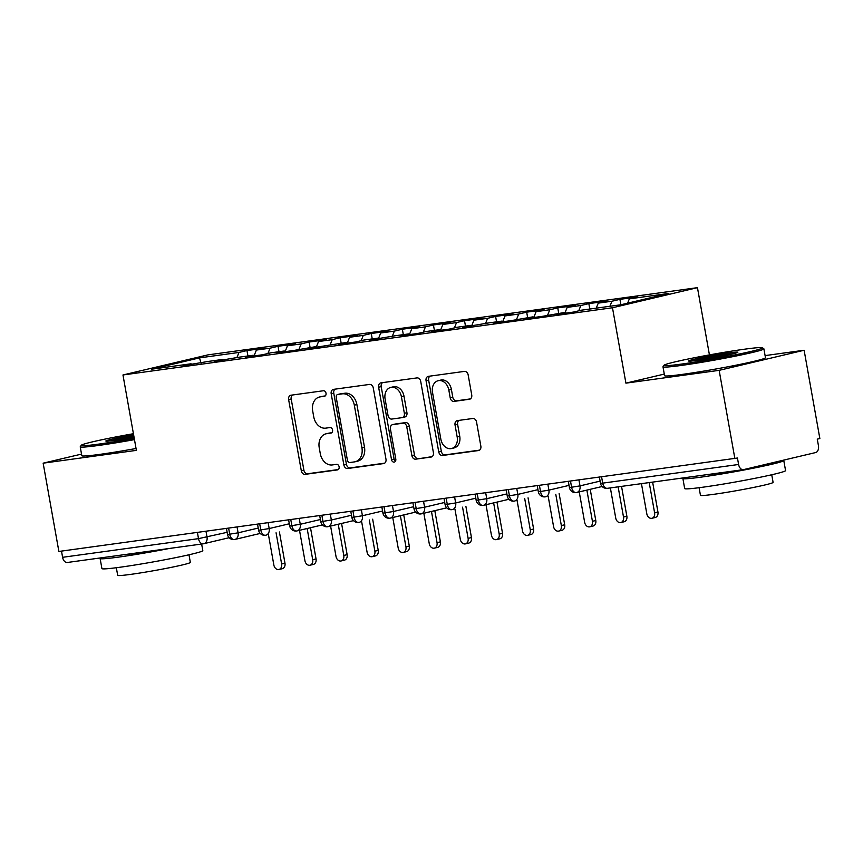 <?xml version="1.0" encoding="UTF-8"?>
<svg xmlns="http://www.w3.org/2000/svg" width="863" height="863" viewBox="0 0 863 863"><rect width="100%" height="100%" fill="white"/><g stroke="black" fill="none" stroke-linecap="round" stroke-linejoin="round"><path stroke-width="1.29" d="M326.02 393.237A2.816 2.147 -103.3 0 0 323.388 390.756L290.971 395.211A4.024 3.074 -103.3 0 0 290.755 395.254A4.024 3.074 -103.3 0 0 288.63 399.591L301.316 470.82A4.024 3.074 -103.3 0 0 305.071 474.359L337.487 469.904A2.816 2.147 -103.3 0 0 337.638 469.871A2.816 2.147 -103.3 0 0 339.127 466.84A2.816 2.147 -103.3 0 0 336.494 464.359L332.298 464.941A12.88 9.838 -103.3 0 1 320.281 453.614L319.224 447.681A12.88 9.838 -103.3 0 1 326.02 433.809A12.88 9.838 -103.3 0 1 326.732 433.679L330.928 433.097A2.816 2.147 -103.3 0 0 331.079 433.075A2.816 2.147 -103.3 0 0 332.568 430.033A2.816 2.147 -103.3 0 0 329.946 427.563L325.75 428.134A12.88 9.838 -103.3 0 1 313.733 416.818L312.676 410.874A12.88 9.838 -103.3 0 1 319.472 397.012A12.88 9.838 -103.3 0 1 320.184 396.872L324.369 396.3A2.816 2.147 -103.3 0 0 324.531 396.268A2.816 2.147 -103.3 0 0 326.02 393.237M469.375 399.289A4.024 3.074 -103.3 0 0 469.601 399.256A4.024 3.074 -103.3 0 0 471.727 394.92L468.167 374.93A4.024 3.074 -103.3 0 0 464.413 371.392L428.404 376.333A4.024 3.074 -103.3 0 0 428.188 376.376A4.024 3.074 -103.3 0 0 426.063 380.712L438.749 451.942A4.024 3.074 -103.3 0 0 442.503 455.481L478.501 450.54A4.024 3.074 -103.3 0 0 478.728 450.497A4.024 3.074 -103.3 0 0 480.853 446.16L476.549 422.029A4.024 3.074 -103.3 0 0 472.795 418.49L457.39 420.605A4.024 3.074 -103.3 0 0 457.163 420.637A4.024 3.074 -103.3 0 0 455.038 424.974L457.174 436.948A10.766 8.22 -103.3 0 1 451.489 448.544A10.766 8.22 -103.3 0 1 440.853 439.191L432.503 392.298A10.766 8.22 -103.3 0 1 438.188 380.702A10.766 8.22 -103.3 0 1 448.825 390.054L450.216 397.875A4.024 3.074 -103.3 0 0 453.97 401.414L469.817 399.191M81.521 454.089L43.15 463.172L58.878 551.457L737.455 458.026L738.599 464.477A6.149 3.959 82.2 0 0 743.302 469.655A6.149 3.959 82.2 0 0 743.539 469.612L815.643 452.557A6.149 3.959 82.2 0 0 818.426 445.588L817.272 439.148L819.85 438.533L804.122 350.249L765.093 355.599M664.283 374.078L625.912 383.15L719.149 370.346L734.877 458.641M625.912 383.15L612.482 307.757L122.967 374.974L207.94 354.876L697.455 287.659L612.482 307.757M43.15 463.172L136.386 450.367L122.967 374.974M373.28 387.962A4.024 3.074 -103.3 0 0 369.526 384.423L333.528 389.364A4.024 3.074 -103.3 0 0 333.312 389.407A4.024 3.074 -103.3 0 0 331.187 393.744L343.873 464.974A4.024 3.074 -103.3 0 0 347.627 468.512L383.625 463.571A4.024 3.074 -103.3 0 0 383.852 463.528A4.024 3.074 -103.3 0 0 385.977 459.192L373.28 387.962M380.971 382.848L416.969 377.908A4.024 3.074 -103.3 0 1 420.723 381.446L433.409 452.676A4.024 3.074 -103.3 0 1 431.284 457.012A4.024 3.074 -103.3 0 1 431.069 457.056L415.664 459.17A4.024 3.074 -103.3 0 1 411.899 455.632L406.753 426.743A4.024 3.074 -103.3 0 0 402.999 423.204L392.784 424.607A4.024 3.074 -103.3 0 0 392.557 424.65A4.024 3.074 -103.3 0 0 390.432 428.987L395.793 459.062A2.816 2.147 -103.3 0 1 394.305 462.093A2.816 2.147 -103.3 0 1 391.522 459.645L378.62 387.228A4.024 3.074 -103.3 0 1 380.745 382.892A4.024 3.074 -103.3 0 1 380.971 382.848M201.068 363.15L199.493 357.875L151.608 369.202L191.079 363.787L183.096 365.675L208.479 361.392L222.158 359.515L214.175 361.403L239.558 357.131L253.237 355.254L245.254 357.142L262.654 354.747L270.637 352.859L284.315 350.982L276.333 352.87L293.744 350.475L315.394 346.71L307.411 348.598L346.473 342.449L338.49 344.337L355.901 341.942L363.884 340.054L377.563 338.177L369.58 340.065L394.963 335.793L408.641 333.916L400.659 335.804L418.059 333.409L426.042 331.521L439.72 329.644L431.737 331.532L449.138 329.137L457.12 327.25L470.799 325.373L462.816 327.26L488.199 322.989L501.878 321.112L493.895 322.999L511.306 320.605L532.956 316.84L524.974 318.727L542.385 316.343L564.035 312.568L556.052 314.456L573.464 312.072L581.446 310.184L620.918 304.758L668.814 293.431L629.343 298.857L627.606 303.183M199.493 357.875L238.975 352.449L236.84 357.767M247.918 355.977L246.958 350.561L238.975 352.449M246.958 350.561L264.358 348.177L256.376 350.065L270.054 348.188L267.918 353.506M278.997 351.716L278.037 346.3L270.054 348.188M278.037 346.3L295.437 343.906L287.455 345.793L301.133 343.916L299.008 349.235M310.076 347.444L309.116 342.028L301.133 343.916M309.116 342.028L326.516 339.644L318.533 341.532L332.212 339.655L330.087 344.963M341.155 343.172L340.195 337.767L332.212 339.655M340.195 337.767L357.595 335.373L349.612 337.26L363.291 335.383L361.166 340.702M372.244 338.911L371.273 333.496L363.291 335.383M371.273 333.496L388.684 331.101L380.702 332.989L394.369 331.112L392.244 336.43M403.323 334.639L402.352 329.224L394.369 331.112M402.352 329.224L419.763 326.84L411.78 328.727L425.448 326.85L423.323 332.169M434.402 330.378L433.431 324.963L425.448 326.85M433.431 324.963L450.842 322.568L442.859 324.456L456.538 322.579L454.402 327.897M465.481 326.106L464.521 320.691L456.538 322.579M464.521 320.691L481.921 318.307L473.938 320.195L487.617 318.318L485.491 323.625M496.559 321.834L495.599 316.419L487.617 318.318M495.599 316.419L513 314.035L505.017 315.923L518.695 314.046L516.57 319.364M527.638 317.573L526.678 312.158L518.695 314.046M526.678 312.158L544.078 309.763L536.096 311.651L549.774 309.774L547.649 315.092M558.717 313.301L557.757 307.886L549.774 309.774M557.757 307.886L575.157 305.502L567.174 307.39L580.853 305.513L578.728 310.82M589.807 309.04L588.836 303.625L580.853 305.513M588.836 303.625L606.247 301.23L598.264 303.118L611.932 301.241L609.925 306.268M620.885 304.768L619.914 299.353L611.932 301.241M619.914 299.353L637.326 296.958L629.343 298.857M564.035 312.568L564.715 313.269M532.956 316.84L533.636 317.541M598.264 303.118L596.247 308.145M501.878 321.112L502.557 321.813M567.174 307.39L564.834 313.258M470.799 325.373L471.468 326.074M536.096 311.651L533.755 317.519M439.72 329.644L440.389 330.346M505.017 315.923L502.665 321.791M408.641 333.916L409.31 334.607M473.938 320.195L471.586 326.063M377.563 338.177L378.231 338.879M442.859 324.456L440.508 330.324M346.473 342.449L347.153 343.15M411.78 328.727L409.429 334.596M315.394 346.71L316.074 347.411M380.702 332.989L378.35 338.868M284.315 350.982L284.995 351.683M349.612 337.26L347.271 343.129M253.237 355.254L253.905 355.944M318.533 341.532L316.192 347.401M222.158 359.515L222.827 360.216M287.455 345.793L285.103 351.662M61.5 551.101L62.6 557.304L198.501 538.641L197.4 532.439M67.541 562.439A6.149 3.959 -97.8 0 1 67.303 562.482A6.149 3.959 -97.8 0 1 62.6 557.304M191.079 363.787L191.748 364.488M256.376 350.065L254.024 355.934M719.149 370.346L804.122 350.249M709.429 354.898L697.455 287.659M235.038 539.397L260.248 533.431L234.855 539.451A6.149 4.693 -103.3 0 0 238.102 532.827L258.231 528.059M228.63 528.156L229.731 534.348A6.149 3.959 82.2 0 0 234.434 539.526A6.149 3.959 82.2 0 0 234.542 539.515A6.149 3.959 82.2 0 0 234.671 539.483A6.149 4.693 -103.3 0 0 234.855 539.451L234.542 539.515M266.117 535.136L265.944 535.179A6.149 4.693 -103.3 0 0 269.18 528.555L289.31 523.787M259.709 523.884L260.82 530.087A6.149 3.959 82.2 0 0 265.513 535.265A6.149 3.959 82.2 0 0 265.621 535.243A6.149 3.959 82.2 0 0 265.761 535.222A6.149 4.693 -103.3 0 0 265.944 535.179L265.621 535.243M297.206 530.864L322.406 524.898M290.788 519.612L291.899 525.815A6.149 3.959 82.2 0 0 296.592 530.993A6.149 3.959 82.2 0 0 296.71 530.982A6.149 3.959 82.2 0 0 296.84 530.95A6.149 4.693 -103.3 0 0 297.023 530.907A6.149 4.693 -103.3 0 0 300.27 524.283L320.4 519.526M328.285 526.592L353.485 520.637L328.102 526.646A6.149 4.693 -103.3 0 0 331.349 520.022L351.478 515.254M321.877 515.351L322.978 521.543A6.149 3.959 82.2 0 0 327.67 526.732A6.149 3.959 82.2 0 0 327.789 526.71A6.149 3.959 82.2 0 0 327.918 526.678A6.149 4.693 -103.3 0 0 328.102 526.646L327.789 526.71M359.364 522.331L359.181 522.374A6.149 4.693 -103.3 0 0 362.428 515.75L382.557 510.993M352.956 511.079L354.057 517.282A6.149 3.959 82.2 0 0 358.76 522.46A6.149 3.959 82.2 0 0 358.868 522.439A6.149 3.959 82.2 0 0 358.997 522.417A6.149 4.693 -103.3 0 0 359.181 522.374L358.868 522.439M390.443 518.059L415.653 512.093L390.259 518.113A6.149 4.693 -103.3 0 0 393.506 511.479L413.636 506.721M384.035 506.808L385.135 513.01A6.149 3.959 82.2 0 0 389.839 518.188A6.149 3.959 82.2 0 0 389.947 518.178A6.149 3.959 82.2 0 0 390.076 518.145A6.149 4.693 -103.3 0 0 390.259 518.113L389.947 518.178M421.522 513.787L446.732 507.832L421.338 513.841A6.149 4.693 -103.3 0 0 424.585 507.217L444.715 502.449M415.114 502.546L416.214 508.749A6.149 3.959 82.2 0 0 420.917 513.927A6.149 3.959 82.2 0 0 421.025 513.906A6.149 3.959 82.2 0 0 421.155 513.884A6.149 4.693 -103.3 0 0 421.338 513.841L421.025 513.906M452.6 509.526L452.417 509.569A6.149 4.693 -103.3 0 0 455.664 502.946L475.793 498.188M446.193 498.275L447.293 504.477A6.149 3.959 82.2 0 0 451.996 509.655A6.149 3.959 82.2 0 0 452.104 509.634A6.149 3.959 82.2 0 0 452.234 509.612A6.149 4.693 -103.3 0 0 452.417 509.569L452.104 509.634M483.679 505.254L508.89 499.289L483.507 505.308A6.149 4.693 -103.3 0 0 486.754 498.685L506.872 493.916M477.271 494.014L478.382 500.206A6.149 3.959 82.2 0 0 483.075 505.384A6.149 3.959 82.2 0 0 483.183 505.373A6.149 3.959 82.2 0 0 483.323 505.34A6.149 4.693 -103.3 0 0 483.507 505.308L483.183 505.373M514.769 500.993L514.585 501.036A6.149 4.693 -103.3 0 0 517.832 494.413L537.962 489.655M508.35 489.742L509.461 495.945A6.149 3.959 82.2 0 0 514.154 501.123A6.149 3.959 82.2 0 0 514.272 501.101A6.149 3.959 82.2 0 0 514.402 501.079A6.149 4.693 -103.3 0 0 514.585 501.036L514.272 501.101M545.848 496.721L545.664 496.764A6.149 4.693 -103.3 0 0 548.911 490.141L569.041 485.384M539.44 485.47L540.54 491.673A6.149 3.959 82.2 0 0 545.243 496.851A6.149 3.959 82.2 0 0 545.351 496.84A6.149 3.959 82.2 0 0 545.481 496.808A6.149 4.693 -103.3 0 0 545.664 496.764L545.351 496.84M576.926 492.449L602.137 486.495L576.743 492.503A6.149 4.693 -103.3 0 0 579.99 485.88L600.119 481.112M570.519 481.209L571.619 487.412A6.149 3.959 82.2 0 0 576.322 492.59A6.149 3.959 82.2 0 0 576.43 492.568A6.149 3.959 82.2 0 0 576.56 492.536A6.149 4.693 -103.3 0 0 576.743 492.503L576.43 492.568M325.211 395.923L322.751 396.268A12.88 9.838 -103.3 0 0 322.05 396.397L319.472 397.012M326.02 433.809L328.598 433.204A12.88 9.838 -103.3 0 1 329.31 433.064L331.77 432.73M292.525 394.995A4.024 3.074 -103.3 0 0 291.198 398.976L303.895 470.206A4.024 3.074 -103.3 0 0 307.649 473.744L338.328 469.537M335.081 389.148A4.024 3.074 -103.3 0 0 333.754 393.129L346.451 464.359A4.024 3.074 -103.3 0 0 350.205 467.897L384.65 463.172M337.875 394.445A2.816 2.147 -103.3 0 0 337.713 394.477A2.816 2.147 -103.3 0 0 336.236 397.509L347.368 460.033A2.816 2.147 -103.3 0 0 350 462.514L354.423 461.899A12.88 9.838 -103.3 0 0 355.125 461.77A12.88 9.838 -103.3 0 0 361.931 447.897L354.315 405.157A12.88 9.838 -103.3 0 0 342.298 393.841L337.875 394.445L340.443 393.841A2.816 2.147 -103.3 0 0 340.292 393.862A2.816 2.147 -103.3 0 0 340.141 393.906M355.125 461.77L357.703 461.155A12.88 9.838 -103.3 0 0 364.499 447.293L361.931 447.897M340.443 393.841L344.876 393.226A12.88 9.838 -103.3 0 1 356.894 404.553L364.499 447.293M432.083 456.656L415.664 459.17M394.92 424.1A4.024 3.074 -103.3 0 1 395.135 424.035A4.024 3.074 -103.3 0 1 395.362 424.003L405.578 422.6A4.024 3.074 -103.3 0 1 409.332 426.128L414.477 455.017A4.024 3.074 -103.3 0 0 418.231 458.555M382.525 382.643A4.024 3.074 -103.3 0 0 381.198 386.624L394.1 459.04A2.816 2.147 -103.3 0 0 395.459 461.209M401.414 396.764A10.766 8.22 -103.3 0 0 390.777 387.411A10.766 8.22 -103.3 0 0 385.092 399.008L388.037 415.535A4.024 3.074 -103.3 0 0 391.791 419.062L402.018 417.66A4.024 3.074 -103.3 0 0 402.234 417.627A4.024 3.074 -103.3 0 0 404.359 413.291L401.414 396.764L403.992 396.16A10.766 8.22 -103.3 0 0 393.355 386.807L390.777 387.411M404.596 417.056A4.024 3.074 -103.3 0 0 404.812 417.012A4.024 3.074 -103.3 0 0 406.937 412.676L404.359 413.291M403.992 396.16L406.937 412.676M438.188 380.702L440.756 380.087A10.766 8.22 -103.3 0 1 451.403 389.45L452.795 397.26A4.024 3.074 -103.3 0 0 456.549 400.799L470.4 398.9M451.489 448.544L454.067 447.929A10.766 8.22 -103.3 0 0 459.752 436.344L457.174 436.948M458.943 420.389A4.024 3.074 -103.3 0 0 457.617 424.369L459.752 436.344M429.957 376.128A4.024 3.074 -103.3 0 0 428.641 380.108L441.327 451.338A4.024 3.074 -103.3 0 0 445.081 454.877L479.526 450.141M281.629 563.971L284.973 563.183A5.124 3.916 76.7 0 1 282.266 568.706L278.922 569.494A5.124 3.916 -103.3 0 0 281.629 563.971L276.074 532.784M268.436 534.585L273.862 565.038A5.124 3.916 -103.3 0 0 278.922 569.494M284.973 563.183L279.418 531.986M312.708 559.709L316.052 558.911A5.124 3.916 76.7 0 1 313.345 564.434L310 565.222A5.124 3.916 -103.3 0 0 312.708 559.709L307.152 528.512M299.515 530.324L304.941 560.777A5.124 3.916 -103.3 0 0 310 565.222M316.052 558.911L310.497 527.725M343.787 555.438L347.131 554.65A5.124 3.916 76.7 0 1 344.434 560.163L341.079 560.961A5.124 3.916 -103.3 0 0 343.787 555.438L338.231 524.251M330.594 526.052L336.02 556.506A5.124 3.916 -103.3 0 0 341.079 560.961M347.131 554.65L341.575 523.453M374.866 551.177L378.221 550.378A5.124 3.916 76.7 0 1 375.513 555.901L372.158 556.689A5.124 3.916 -103.3 0 0 374.866 551.177L369.31 519.979M361.673 521.781L367.099 552.234A5.124 3.916 -103.3 0 0 372.158 556.689M378.221 550.378L372.654 519.192M405.944 546.905L409.299 546.117A5.124 3.916 76.7 0 1 406.592 551.63L403.248 552.428A5.124 3.916 -103.3 0 0 405.944 546.905L400.389 515.707M392.751 517.52L398.177 547.973A5.124 3.916 -103.3 0 0 403.248 552.428M409.299 546.117L403.744 514.92M133.42 433.711A50.011 2.362 -10.1 0 0 81.262 445.286A50.011 2.362 -10.1 0 0 99.051 444.067A50.011 2.362 -10.1 0 0 134.25 438.361M134.477 439.623A51.241 2.427 169.9 0 1 98.49 445.459A51.241 2.427 169.9 0 1 80.227 446.829A51.241 2.427 169.9 0 1 80.27 446.71L81.262 445.286M134.045 437.185A25.005 1.187 169.9 0 1 114.757 440.357A25.005 1.187 169.9 0 1 105.879 441.069A25.005 1.187 169.9 0 1 133.636 434.887M201.64 544.035L202.816 550.616A51.241 2.427 169.9 0 1 174.024 557.973A51.241 2.427 169.9 0 1 120.173 567.218A51.241 2.427 169.9 0 1 101.92 568.588L100.119 558.512A51.241 2.427 169.9 0 1 101.068 557.843M169.342 548.469A51.241 2.427 169.9 0 1 118.382 557.131A51.241 2.427 169.9 0 1 100.119 558.512M188.986 554.78L190.345 562.406A36.893 1.748 169.9 0 1 169.612 567.703A36.893 1.748 169.9 0 1 130.842 574.359A36.893 1.748 169.9 0 1 117.692 575.341L116.332 567.725M136.063 448.49A51.241 2.427 169.9 0 1 100.076 454.337A51.241 2.427 169.9 0 1 81.812 455.707L80.227 446.829M145.34 551.759A27.875 1.316 169.9 0 1 133.064 553.658A27.875 1.316 169.9 0 1 125.07 554.542M133.862 436.149A23.776 1.122 -10.1 0 0 110.281 440.917M744.64 349.191A50.011 2.362 -10.1 0 0 693.14 357.994A50.011 2.362 -10.1 0 0 664.014 365.265A50.011 2.362 -10.1 0 0 681.802 364.046A50.011 2.362 -10.1 0 0 735.405 354.822A50.011 2.362 -10.1 0 0 762.385 347.746A50.011 2.362 -10.1 0 0 744.64 349.191M762.385 347.746L763.809 348.738A51.241 2.427 169.9 0 1 763.884 348.846A51.241 2.427 169.9 0 1 735.093 356.203A51.241 2.427 169.9 0 1 681.252 365.448A51.241 2.427 169.9 0 1 662.989 366.818A51.241 2.427 169.9 0 1 663.021 366.689L664.014 365.265M728.922 352.902A25.005 1.187 169.9 0 1 737.822 352.298A25.005 1.187 169.9 0 1 723.259 355.934A25.005 1.187 169.9 0 1 697.509 360.335A25.005 1.187 169.9 0 1 688.642 361.058A25.005 1.187 169.9 0 1 702.126 357.519A25.005 1.187 169.9 0 1 728.922 352.902M733.636 353.657A23.776 1.122 -10.1 0 0 728.372 354.294A23.776 1.122 -10.1 0 0 693.032 360.896M783.097 460.249A51.241 2.427 169.9 0 1 783.777 460.518L785.567 470.594A51.241 2.427 169.9 0 1 756.775 477.951A51.241 2.427 169.9 0 1 702.935 487.196A51.241 2.427 169.9 0 1 684.672 488.566L682.881 478.49A51.241 2.427 169.9 0 1 683.82 477.822M783.777 460.518A51.241 2.427 169.9 0 1 754.985 467.875A51.241 2.427 169.9 0 1 701.144 477.12A51.241 2.427 169.9 0 1 682.881 478.49M771.738 474.769L773.097 482.385A36.893 1.748 169.9 0 1 752.363 487.681A36.893 1.748 169.9 0 1 713.604 494.337A36.893 1.748 169.9 0 1 700.454 495.319L699.095 487.703M763.884 348.846L765.47 357.714A51.241 2.427 169.9 0 1 736.668 365.071A51.241 2.427 169.9 0 1 682.827 374.315A51.241 2.427 169.9 0 1 664.564 375.685L662.989 366.818M728.092 471.748A27.875 1.316 169.9 0 1 715.815 473.647A27.875 1.316 169.9 0 1 707.833 474.531M437.034 542.633L440.378 541.845A5.124 3.916 76.7 0 1 437.67 547.369L434.326 548.156A5.124 3.916 -103.3 0 0 437.034 542.633L431.468 511.446M423.83 513.248L429.256 543.701A5.124 3.916 -103.3 0 0 434.326 548.156M440.378 541.845L434.823 510.648M468.113 538.372L471.457 537.573A5.124 3.916 76.7 0 1 468.749 543.097L465.405 543.884A5.124 3.916 -103.3 0 0 468.113 538.372L462.557 507.174M454.92 508.987L460.335 539.44A5.124 3.916 -103.3 0 0 465.405 543.884M471.457 537.573L465.901 506.387M499.192 534.1L502.536 533.312A5.124 3.916 76.7 0 1 499.828 538.825L496.484 539.623A5.124 3.916 -103.3 0 0 499.192 534.1L493.636 502.913M485.998 504.715L491.425 535.168A5.124 3.916 -103.3 0 0 496.484 539.623M502.536 533.312L496.98 502.115M530.27 529.828L533.614 529.041A5.124 3.916 76.7 0 1 530.918 534.564L527.563 535.351A5.124 3.916 -103.3 0 0 530.27 529.828L524.715 498.641M517.077 500.443L522.503 530.896A5.124 3.916 -103.3 0 0 527.563 535.351M533.614 529.041L528.059 497.843M561.349 525.567L564.693 524.769A5.124 3.916 76.7 0 1 561.996 530.292L558.641 531.09A5.124 3.916 -103.3 0 0 561.349 525.567L555.794 494.37M548.156 496.182L553.582 526.635A5.124 3.916 -103.3 0 0 558.641 531.09M564.693 524.769L559.138 493.582M592.428 521.295L595.783 520.508A5.124 3.916 76.7 0 1 593.075 526.031L589.72 526.818A5.124 3.916 -103.3 0 0 592.428 521.295L586.872 490.108M579.235 491.91L584.661 522.363A5.124 3.916 -103.3 0 0 589.72 526.818M595.783 520.508L590.227 489.31M623.507 517.034L626.862 516.236A5.124 3.916 76.7 0 1 624.154 521.759L620.81 522.547A5.124 3.916 -103.3 0 0 623.507 517.034L618.135 486.84M610.368 487.908L615.74 518.102A5.124 3.916 -103.3 0 0 620.81 522.547M626.862 516.236L621.543 486.376M654.596 512.762L657.94 511.975A5.124 3.916 76.7 0 1 655.233 517.487L651.889 518.285A5.124 3.916 -103.3 0 0 654.596 512.762L649.213 482.579M641.446 483.647L646.819 513.83A5.124 3.916 -103.3 0 0 651.889 518.285M657.94 511.975L652.622 482.104M229.17 537.703L203.776 543.712A6.149 4.693 -103.3 0 1 203.441 543.776A6.149 3.959 -97.8 0 1 203.204 543.819A6.149 3.959 -97.8 0 1 198.501 538.641L227.152 532.32M601.597 476.937L602.698 483.14L738.599 464.477M599.429 477.239L600.508 483.302L602.698 483.14A6.149 3.959 82.2 0 0 607.401 488.318A6.149 3.959 82.2 0 0 607.638 488.275M205.987 531.263L207.023 537.088A6.149 4.693 -103.3 0 1 203.776 543.712A6.149 6.149 0 0 1 203.204 543.819L67.303 562.482M226.462 528.447L227.541 534.521L238.102 532.827M237.066 526.991L238.102 532.816M268.145 522.73L269.18 528.555L258.62 530.249A6.149 6.149 0 0 0 265.513 535.265M299.224 518.458L300.259 524.283L289.709 525.977A6.149 6.149 0 0 0 296.592 530.993M330.302 514.186L331.349 520.011L320.788 521.716A6.149 6.149 0 0 0 327.67 526.732M361.381 509.925L362.428 515.75L351.867 517.444A6.149 6.149 0 0 0 358.76 522.46M392.471 505.653L393.506 511.479L382.945 513.183A6.149 6.149 0 0 0 389.839 518.188M423.55 501.381L424.585 507.217L414.024 508.911A6.149 6.149 0 0 0 420.917 513.927M454.628 497.12L455.664 502.946L445.103 504.639A6.149 6.149 0 0 0 451.996 509.655M485.707 492.849L486.754 498.685M516.786 488.587L517.832 494.413M547.865 484.316L548.911 490.141L538.35 491.834A6.149 6.149 0 0 0 545.243 496.851M578.944 480.044L579.99 485.88L569.429 487.573A6.149 6.149 0 0 0 576.322 492.59M475.103 494.305L476.182 500.378L486.743 498.674M506.182 490.044L507.271 496.106L517.822 494.413M322.751 396.268L320.184 396.872M329.31 433.064L326.732 433.679M307.649 473.744L305.071 474.359M303.895 470.206L301.316 470.82M291.198 398.976L288.63 399.591M350.205 467.897L347.627 468.512M346.451 464.359L343.873 464.974M333.754 393.129L331.187 393.744M356.894 404.553L354.315 405.157M344.876 393.226L342.298 393.841M414.477 455.017L411.899 455.632M409.332 426.128L406.753 426.743M405.578 422.6L402.999 423.204M395.362 424.003L392.784 424.607M394.1 459.04L391.522 459.645M381.198 386.624L378.62 387.228M456.549 400.799L453.97 401.414M452.795 397.26L450.216 397.875M451.403 389.45L448.825 390.054M457.617 424.369L455.038 424.974M445.081 454.877L442.503 455.481M441.327 451.338L438.749 451.942M428.641 380.108L426.063 380.712M600.508 483.302A6.149 6.149 0 0 0 607.401 488.318L743.302 469.655M227.541 534.521A6.149 6.149 0 0 0 234.434 539.526M257.541 524.175L258.62 530.249M288.62 519.914L289.709 525.977M319.709 515.643L320.788 521.716M296.71 530.982L322.417 524.909M350.788 511.381L351.867 517.444M381.867 507.11L382.945 513.183M412.946 502.838L414.024 508.911M444.024 498.577L445.103 504.639M476.182 500.378A6.149 6.149 0 0 0 483.075 505.384M507.271 496.106A6.149 6.149 0 0 0 514.154 501.123M537.271 485.772L538.35 491.834M568.35 481.5L569.429 487.573M340.292 393.862L337.713 394.477M395.135 424.035L392.557 424.65M404.812 417.012L402.234 417.627"/></g></svg>
